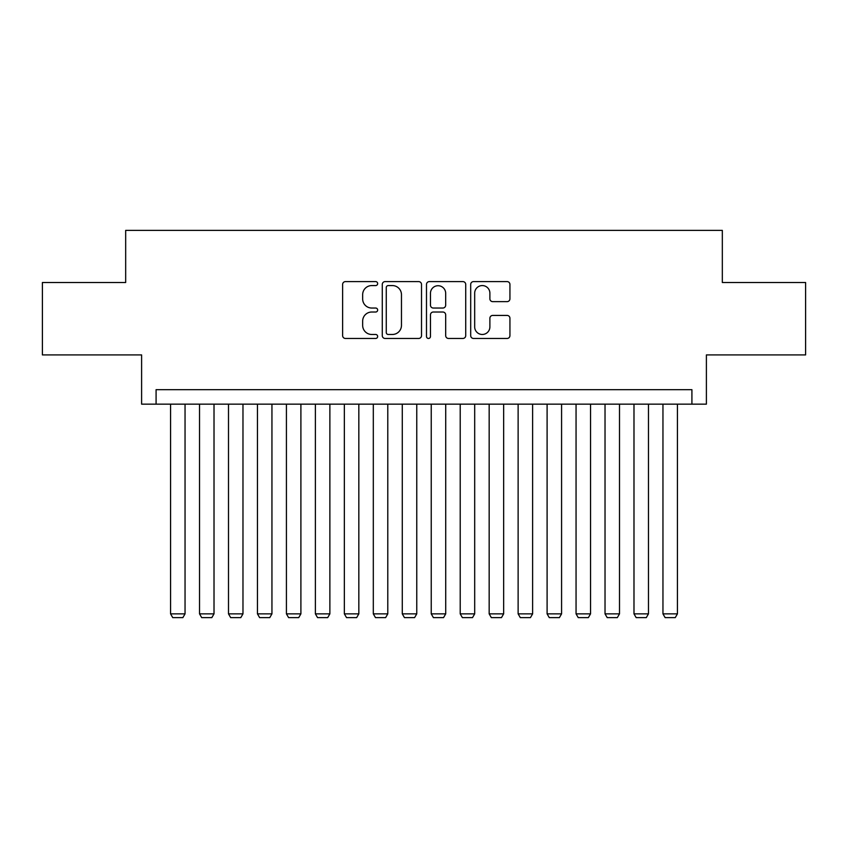 <?xml version="1.0" encoding="UTF-8"?>
<svg xmlns="http://www.w3.org/2000/svg" width="848" height="848" viewBox="0 0 848 848"><rect width="100%" height="100%" fill="white"/><g stroke="black" fill="none" stroke-linecap="round" stroke-linejoin="round"><path stroke-width="1.27" d="M377.657 283.582A1.993 1.993 0 0 0 375.664 281.6L345.465 281.6A2.841 2.841 0 0 0 342.624 284.44L342.624 335.617A2.841 2.841 0 0 0 345.465 338.458L375.664 338.458A1.993 1.993 0 0 0 377.657 336.465A1.993 1.993 0 0 0 375.664 334.472L371.763 334.472A9.095 9.095 0 0 1 362.658 325.378L362.658 321.116A9.095 9.095 0 0 1 371.763 312.022L375.664 312.022A1.993 1.993 0 0 0 377.657 310.029A1.993 1.993 0 0 0 375.664 308.036L371.763 308.036A9.095 9.095 0 0 1 362.658 298.941L362.658 294.669A9.095 9.095 0 0 1 371.763 285.575L375.664 285.575A1.993 1.993 0 0 0 377.657 283.582M507.083 301.644A2.841 2.841 0 0 0 509.934 298.793L509.934 284.44A2.841 2.841 0 0 0 507.083 281.6L473.544 281.6A2.841 2.841 0 0 0 470.693 284.44L470.693 335.617A2.841 2.841 0 0 0 473.544 338.458L507.083 338.458A2.841 2.841 0 0 0 509.934 335.617L509.934 318.276A2.841 2.841 0 0 0 507.083 315.424L492.73 315.424A2.841 2.841 0 0 0 489.89 318.276L489.89 326.872A7.6 7.6 0 0 1 482.279 334.472A7.6 7.6 0 0 1 474.679 326.872L474.679 293.185A7.6 7.6 0 0 1 482.279 285.575A7.6 7.6 0 0 1 489.89 293.185L489.89 298.793A2.841 2.841 0 0 0 492.73 301.644L507.083 301.644M691.915 404.157L706.395 404.157L706.395 354.92L805.6 354.92L805.6 282.511L722.326 282.511L722.326 230.38L125.674 230.38L125.674 282.511L42.4 282.511L42.4 354.92L141.605 354.92L141.605 404.157L691.915 404.157L691.915 389.677L156.085 389.677L156.085 404.157M421.509 284.44A2.841 2.841 0 0 0 418.668 281.6L385.119 281.6A2.841 2.841 0 0 0 382.278 284.44L382.278 335.617A2.841 2.841 0 0 0 385.119 338.458L418.668 338.458A2.841 2.841 0 0 0 421.509 335.617L421.509 284.44M429.332 281.6L462.881 281.6A2.841 2.841 0 0 1 465.722 284.44L465.722 335.617A2.841 2.841 0 0 1 462.881 338.458L448.518 338.458A2.841 2.841 0 0 1 445.677 335.617L445.677 314.862A2.841 2.841 0 0 0 442.836 312.022L433.307 312.022A2.841 2.841 0 0 0 430.466 314.862L430.466 336.465A1.993 1.993 0 0 1 428.473 338.458A1.993 1.993 0 0 1 426.491 336.465L426.491 284.44A2.841 2.841 0 0 1 429.332 281.6M388.246 285.575A1.993 1.993 0 0 0 386.264 287.567L386.264 332.49A1.993 1.993 0 0 0 388.246 334.472L392.37 334.472A9.095 9.095 0 0 0 401.464 325.378L401.464 294.669A9.095 9.095 0 0 0 392.37 285.575L388.246 285.575M445.677 293.323A7.6 7.6 0 0 0 438.077 285.723A7.6 7.6 0 0 0 430.466 293.323L430.466 305.195A2.841 2.841 0 0 0 433.307 308.036L442.836 308.036A2.841 2.841 0 0 0 445.677 305.195L445.677 293.323M185.044 404.157L185.044 613.857L170.565 613.857L170.565 404.157M185.044 613.857L182.871 617.62L172.738 617.62L170.565 613.857M214.014 404.157L214.014 613.857L199.534 613.857L199.534 404.157M214.014 613.857L211.841 617.62L201.697 617.62L199.534 613.857M242.973 404.157L242.973 613.857L228.494 613.857L228.494 404.157M242.973 613.857L240.8 617.62L230.667 617.62L228.494 613.857M271.943 404.157L271.943 613.857L257.453 613.857L257.453 404.157M271.943 613.857L269.77 617.62L259.626 617.62L257.453 613.857M300.902 404.157L300.902 613.857L286.423 613.857L286.423 404.157M300.902 613.857L298.729 617.62L288.596 617.62L286.423 613.857M329.872 404.157L329.872 613.857L315.382 613.857L315.382 404.157M329.872 613.857L327.699 617.62L317.555 617.62L315.382 613.857M358.831 404.157L358.831 613.857L344.352 613.857L344.352 404.157M358.831 613.857L356.658 617.62L346.525 617.62L344.352 613.857M387.79 404.157L387.79 613.857L373.311 613.857L373.311 404.157M387.79 613.857L385.628 617.62L375.484 617.62L373.311 613.857M416.76 404.157L416.76 613.857L402.281 613.857L402.281 404.157M416.76 613.857L414.587 617.62L404.454 617.62L402.281 613.857M445.719 404.157L445.719 613.857L431.24 613.857L431.24 404.157M445.719 613.857L443.546 617.62L433.413 617.62L431.24 613.857M474.689 404.157L474.689 613.857L460.21 613.857L460.21 404.157M474.689 613.857L472.516 617.62L462.372 617.62L460.21 613.857M503.648 404.157L503.648 613.857L489.169 613.857L489.169 404.157M503.648 613.857L501.475 617.62L491.342 617.62L489.169 613.857M532.618 404.157L532.618 613.857L518.128 613.857L518.128 404.157M532.618 613.857L530.445 617.62L520.301 617.62L518.128 613.857M561.577 404.157L561.577 613.857L547.098 613.857L547.098 404.157M561.577 613.857L559.404 617.62L549.271 617.62L547.098 613.857M590.547 404.157L590.547 613.857L576.057 613.857L576.057 404.157M590.547 613.857L588.374 617.62L578.23 617.62L576.057 613.857M619.506 404.157L619.506 613.857L605.027 613.857L605.027 404.157M619.506 613.857L617.333 617.62L607.2 617.62L605.027 613.857M648.466 404.157L648.466 613.857L633.986 613.857L633.986 404.157M648.466 613.857L646.303 617.62L636.159 617.62L633.986 613.857M677.435 404.157L677.435 613.857L662.956 613.857L662.956 404.157M677.435 613.857L675.262 617.62L665.129 617.62L662.956 613.857"/></g></svg>
